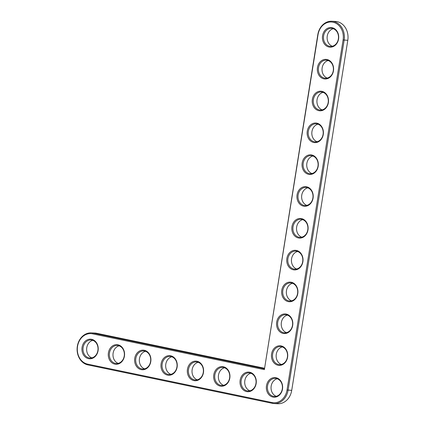 <?xml version="1.0" encoding="UTF-8"?>
<svg xmlns="http://www.w3.org/2000/svg" width="425" height="425" viewBox="0 0 425 425"><rect width="100%" height="100%" fill="white"/><g stroke="black" fill="none" stroke-linecap="round" stroke-linejoin="round"><path stroke-width="0.64" d="M264.377 369.638L318.017 34.744A15.38 12.766 93.1 0 1 332.982 22.206A15.38 12.766 93.1 0 1 343.097 39.966L287.029 390.012A15.38 12.766 93.1 0 1 272.064 402.544L87.651 364.129A15.38 12.766 93.1 0 1 77.541 346.37A15.38 12.766 93.1 0 1 92.507 333.832L264.377 369.638L317.815 34.638A16.155 13.409 93.1 0 1 331.867 21.25A16.155 13.409 93.1 0 1 344.16 40.125L288.092 390.166A16.155 13.409 93.1 0 1 274.045 403.553A16.155 13.409 93.1 0 1 272.372 403.336L87.964 364.916A16.155 13.409 93.1 0 1 77.207 347.262A16.155 13.409 93.1 0 1 91.391 332.876A16.155 13.409 93.1 0 1 93.059 333.094L264.297 368.767M266.48 385.73A9.823 8.149 93.1 0 1 279.836 379.854A9.823 8.149 93.1 0 1 277.153 396.61A9.823 8.149 93.1 0 1 266.48 385.73M271.575 353.908A9.823 8.149 93.1 0 1 284.931 348.033A9.823 8.149 93.1 0 1 282.248 364.788A9.823 8.149 93.1 0 1 271.575 353.908M240.136 380.242A9.823 8.149 93.1 0 1 253.491 374.367A9.823 8.149 93.1 0 1 250.808 391.122A9.823 8.149 93.1 0 1 240.136 380.242M276.675 322.086A9.823 8.149 93.1 0 1 290.031 316.211A9.823 8.149 93.1 0 1 287.348 332.966A9.823 8.149 93.1 0 1 276.675 322.086M213.791 374.754A9.823 8.149 93.1 0 1 227.147 368.879A9.823 8.149 93.1 0 1 224.464 385.634A9.823 8.149 93.1 0 1 213.791 374.754M187.446 369.267A9.823 8.149 93.1 0 1 200.802 363.391A9.823 8.149 93.1 0 1 198.119 380.147A9.823 8.149 93.1 0 1 187.446 369.267M281.77 290.264A9.823 8.149 93.1 0 1 295.125 284.389A9.823 8.149 93.1 0 1 292.442 301.144A9.823 8.149 93.1 0 1 281.77 290.264M286.87 258.442A9.823 8.149 93.1 0 1 300.225 252.567A9.823 8.149 93.1 0 1 297.543 269.322A9.823 8.149 93.1 0 1 286.87 258.442M291.964 226.621A9.823 8.149 93.1 0 1 305.32 220.745A9.823 8.149 93.1 0 1 302.637 237.501A9.823 8.149 93.1 0 1 291.964 226.621M161.102 363.779A9.823 8.149 93.1 0 1 174.457 357.903A9.823 8.149 93.1 0 1 171.774 374.659A9.823 8.149 93.1 0 1 161.102 363.779M134.757 358.291A9.823 8.149 93.1 0 1 148.113 352.415A9.823 8.149 93.1 0 1 145.43 369.171A9.823 8.149 93.1 0 1 134.757 358.291M108.412 352.803A9.823 8.149 93.1 0 1 121.768 346.928A9.823 8.149 93.1 0 1 119.085 363.683A9.823 8.149 93.1 0 1 108.412 352.803M82.073 347.31A9.823 8.149 93.1 0 1 95.423 341.434A9.823 8.149 93.1 0 1 92.74 358.195A9.823 8.149 93.1 0 1 82.073 347.31M297.064 194.799A9.823 8.149 93.1 0 1 310.42 188.923A9.823 8.149 93.1 0 1 307.732 205.679A9.823 8.149 93.1 0 1 297.064 194.799M302.159 162.977A9.823 8.149 93.1 0 1 315.515 157.101A9.823 8.149 93.1 0 1 312.832 173.857A9.823 8.149 93.1 0 1 302.159 162.977M307.259 131.155A9.823 8.149 93.1 0 1 320.609 125.279A9.823 8.149 93.1 0 1 317.927 142.035A9.823 8.149 93.1 0 1 307.259 131.155M312.354 99.333A9.823 8.149 93.1 0 1 325.709 93.457A9.823 8.149 93.1 0 1 323.027 110.213A9.823 8.149 93.1 0 1 312.354 99.333M317.454 67.511A9.823 8.149 93.1 0 1 330.804 61.636A9.823 8.149 93.1 0 1 328.121 78.391A9.823 8.149 93.1 0 1 317.454 67.511M322.548 35.689A9.823 8.149 93.1 0 1 335.904 29.814A9.823 8.149 93.1 0 1 333.221 46.569A9.823 8.149 93.1 0 1 322.548 35.689M267.543 385.884A9.047 7.507 93.1 0 1 275.411 378.388A9.047 7.507 93.1 0 1 282.418 387.828A9.047 7.507 93.1 0 1 274.428 396.456A9.047 7.507 93.1 0 1 267.543 385.884M272.643 354.062A9.047 7.507 93.1 0 1 280.511 346.566A9.047 7.507 93.1 0 1 287.518 356.007A9.047 7.507 93.1 0 1 279.528 364.634A9.047 7.507 93.1 0 1 272.643 354.062M241.198 380.396A9.047 7.507 93.1 0 1 249.066 372.9A9.047 7.507 93.1 0 1 256.073 382.341A9.047 7.507 93.1 0 1 248.083 390.968A9.047 7.507 93.1 0 1 241.198 380.396M277.737 322.24A9.047 7.507 93.1 0 1 285.605 314.744A9.047 7.507 93.1 0 1 292.612 324.185A9.047 7.507 93.1 0 1 284.623 332.812A9.047 7.507 93.1 0 1 277.737 322.24M214.853 374.908A9.047 7.507 93.1 0 1 222.721 367.413A9.047 7.507 93.1 0 1 229.728 376.853A9.047 7.507 93.1 0 1 221.738 385.48A9.047 7.507 93.1 0 1 214.853 374.908M188.514 369.421A9.047 7.507 93.1 0 1 196.382 361.925A9.047 7.507 93.1 0 1 203.384 371.365A9.047 7.507 93.1 0 1 195.399 379.993A9.047 7.507 93.1 0 1 188.514 369.421M282.837 290.418A9.047 7.507 93.1 0 1 290.705 282.922A9.047 7.507 93.1 0 1 297.707 292.363A9.047 7.507 93.1 0 1 289.723 300.99A9.047 7.507 93.1 0 1 282.837 290.418M287.932 258.597A9.047 7.507 93.1 0 1 295.8 251.101A9.047 7.507 93.1 0 1 302.807 260.541A9.047 7.507 93.1 0 1 294.817 269.168A9.047 7.507 93.1 0 1 287.932 258.597M293.032 226.775A9.047 7.507 93.1 0 1 300.9 219.279A9.047 7.507 93.1 0 1 307.902 228.719A9.047 7.507 93.1 0 1 299.917 237.347A9.047 7.507 93.1 0 1 293.032 226.775M162.169 363.933A9.047 7.507 93.1 0 1 170.037 356.437A9.047 7.507 93.1 0 1 177.039 365.877A9.047 7.507 93.1 0 1 169.054 374.499A9.047 7.507 93.1 0 1 162.169 363.933M135.825 358.445A9.047 7.507 93.1 0 1 143.692 350.949A9.047 7.507 93.1 0 1 150.694 360.389A9.047 7.507 93.1 0 1 142.71 369.012A9.047 7.507 93.1 0 1 135.825 358.445M109.48 352.957A9.047 7.507 93.1 0 1 117.348 345.461A9.047 7.507 93.1 0 1 124.35 354.902A9.047 7.507 93.1 0 1 116.365 363.524A9.047 7.507 93.1 0 1 109.48 352.957M83.135 347.469A9.047 7.507 93.1 0 1 91.003 339.973A9.047 7.507 93.1 0 1 98.01 349.414A9.047 7.507 93.1 0 1 90.02 358.036A9.047 7.507 93.1 0 1 83.135 347.469M298.127 194.953A9.047 7.507 93.1 0 1 305.995 187.457A9.047 7.507 93.1 0 1 313.002 196.897A9.047 7.507 93.1 0 1 305.012 205.525A9.047 7.507 93.1 0 1 298.127 194.953M303.222 163.131A9.047 7.507 93.1 0 1 311.089 155.635A9.047 7.507 93.1 0 1 318.097 165.075A9.047 7.507 93.1 0 1 310.107 173.703A9.047 7.507 93.1 0 1 303.222 163.131M308.322 131.309A9.047 7.507 93.1 0 1 316.189 123.813A9.047 7.507 93.1 0 1 323.197 133.253A9.047 7.507 93.1 0 1 315.207 141.881A9.047 7.507 93.1 0 1 308.322 131.309M313.416 99.487A9.047 7.507 93.1 0 1 321.284 91.991A9.047 7.507 93.1 0 1 328.291 101.432A9.047 7.507 93.1 0 1 320.301 110.054A9.047 7.507 93.1 0 1 313.416 99.487M318.516 67.665A9.047 7.507 93.1 0 1 326.384 60.169A9.047 7.507 93.1 0 1 333.391 69.61A9.047 7.507 93.1 0 1 325.401 78.232A9.047 7.507 93.1 0 1 318.516 67.665M323.611 35.843A9.047 7.507 93.1 0 1 331.479 28.348A9.047 7.507 93.1 0 1 338.486 37.788A9.047 7.507 93.1 0 1 330.496 46.41A9.047 7.507 93.1 0 1 323.611 35.843M91.391 332.876L95.025 333.072A16.155 13.409 93.1 0 1 96.693 333.29L264.382 368.225M331.867 21.25L335.5 21.447A16.155 13.409 93.1 0 1 347.793 40.322L291.725 390.362A16.155 13.409 93.1 0 1 277.679 403.75L274.045 403.553M277.217 378.76A9.047 7.507 -86.9 0 0 271.177 386.086A9.047 7.507 -86.9 0 0 276.261 396.286M282.312 346.938A9.047 7.507 -86.9 0 0 276.277 354.264A9.047 7.507 -86.9 0 0 281.361 364.464M250.872 373.272A9.047 7.507 -86.9 0 0 244.837 380.593A9.047 7.507 -86.9 0 0 249.916 390.798M287.412 315.116A9.047 7.507 -86.9 0 0 281.371 322.437A9.047 7.507 -86.9 0 0 286.455 332.642M224.528 367.779A9.047 7.507 -86.9 0 0 218.492 375.105A9.047 7.507 -86.9 0 0 223.571 385.31M198.183 362.291A9.047 7.507 -86.9 0 0 192.148 369.617A9.047 7.507 -86.9 0 0 197.227 379.817M292.506 283.294A9.047 7.507 -86.9 0 0 286.471 290.615A9.047 7.507 -86.9 0 0 291.555 300.82M297.601 251.472A9.047 7.507 -86.9 0 0 291.566 258.793A9.047 7.507 -86.9 0 0 296.65 268.998M302.701 219.645A9.047 7.507 -86.9 0 0 296.666 226.971A9.047 7.507 -86.9 0 0 301.745 237.177M171.838 356.803A9.047 7.507 -86.9 0 0 165.803 364.129A9.047 7.507 -86.9 0 0 170.882 374.329M145.493 351.316A9.047 7.507 -86.9 0 0 139.458 358.642A9.047 7.507 -86.9 0 0 144.542 368.842M119.149 345.828A9.047 7.507 -86.9 0 0 113.114 353.154A9.047 7.507 -86.9 0 0 118.198 363.354M92.804 340.34A9.047 7.507 -86.9 0 0 86.769 347.666A9.047 7.507 -86.9 0 0 91.853 357.866M307.796 187.823A9.047 7.507 -86.9 0 0 301.761 195.149A9.047 7.507 -86.9 0 0 306.845 205.355M312.896 156.002A9.047 7.507 -86.9 0 0 306.861 163.327A9.047 7.507 -86.9 0 0 311.939 173.528M317.99 124.18A9.047 7.507 -86.9 0 0 311.955 131.506A9.047 7.507 -86.9 0 0 317.039 141.706M323.09 92.358A9.047 7.507 -86.9 0 0 317.055 99.684A9.047 7.507 -86.9 0 0 322.134 109.884M328.185 60.536A9.047 7.507 -86.9 0 0 322.15 67.862A9.047 7.507 -86.9 0 0 327.234 78.062M333.285 28.714A9.047 7.507 -86.9 0 0 327.245 36.04A9.047 7.507 -86.9 0 0 332.329 46.24M96.693 333.29L93.059 333.094L92.507 333.832M347.793 40.322L343.097 39.966M87.964 364.916L87.651 364.129M291.725 390.362L287.029 390.012M272.372 403.336L272.064 402.544"/></g></svg>
